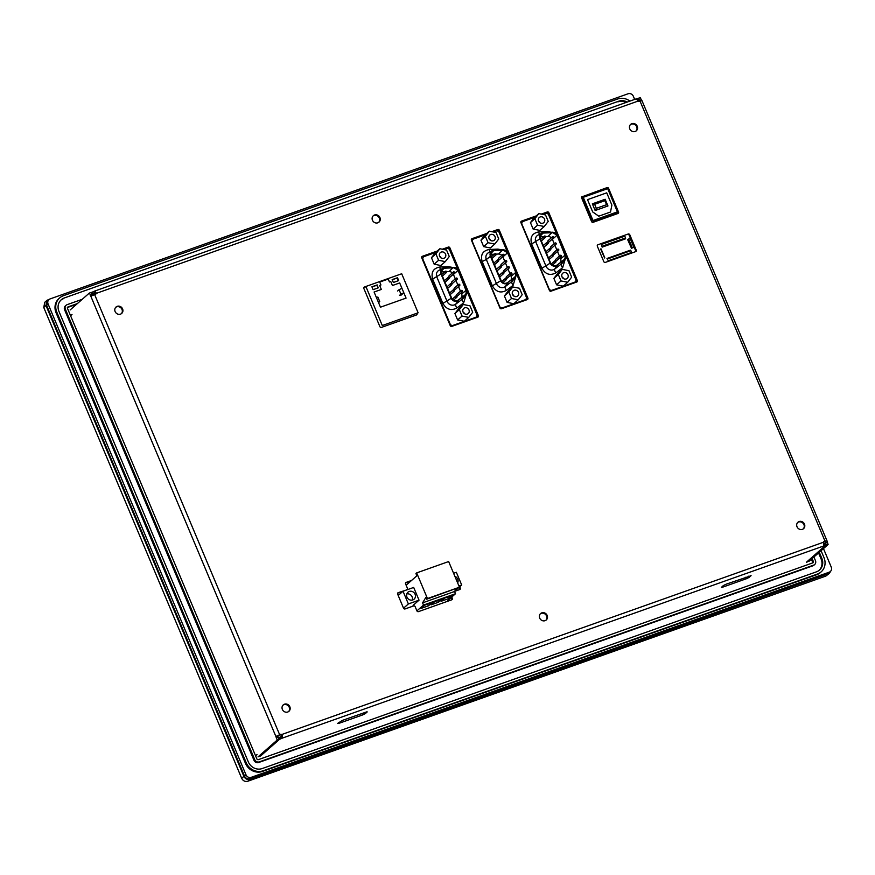 <?xml version="1.0" encoding="UTF-8"?>
<svg xmlns="http://www.w3.org/2000/svg" width="875" height="875" viewBox="0 0 875 875"><rect width="100%" height="100%" fill="white"/><g stroke="black" fill="none" stroke-linecap="round" stroke-linejoin="round"><path stroke-width="1.31" d="M823.408 542.489L825.038 541.439M255.566 755.803L257.009 754.545M277.703 736.345L280.503 734.344A1.225 1.116 -131.3 0 1 281.641 734.552L282.023 735.098A3.172 1.203 70.5 0 1 282.1 738.194L823.572 546.022A3.172 1.203 -109.5 0 0 823.484 542.916L823.419 542.27A1.225 1.116 -131.3 0 1 824.108 541.406L823.506 541.931M70.569 315.722L72.013 314.464M450.341 276.784A0.809 0.744 -131.3 0 1 449.006 276.752A0.809 0.744 -131.3 0 1 449.334 275.647M454.234 273.361A0.809 0.744 -131.3 0 1 453.392 272.016A0.809 0.744 -131.3 0 1 454.562 272.245A0.809 0.744 -131.3 0 1 454.234 273.361M452.933 282.964A0.809 0.744 -131.3 0 1 451.609 282.942A0.809 0.744 -131.3 0 1 451.938 281.827M456.794 278.961L456.553 278.381L456.794 278.961M455.536 289.144A0.809 0.744 -131.3 0 1 454.202 289.122A0.809 0.744 -131.3 0 1 454.53 288.006M459.43 285.72A0.809 0.744 -131.3 0 1 458.587 284.375A0.809 0.744 -131.3 0 1 459.758 284.605A0.809 0.744 -131.3 0 1 459.43 285.72M458.128 295.323A0.809 0.744 -131.3 0 1 456.805 295.302A0.809 0.744 -131.3 0 1 457.133 294.186M462.033 291.9A0.809 0.744 -131.3 0 1 461.191 290.555A0.809 0.744 -131.3 0 1 462.361 290.784A0.809 0.744 -131.3 0 1 462.033 291.9M453.994 290.609L453.753 290.03L453.994 290.609M451.434 285.009A0.809 0.744 -131.3 0 1 450.592 283.664A0.809 0.744 -131.3 0 1 451.763 283.894A0.809 0.744 -131.3 0 1 451.434 285.009M464.712 307.825A3.423 3.128 -131.3 0 1 468.278 313.512A3.423 3.128 -131.3 0 1 463.312 312.528A3.423 3.128 -131.3 0 1 464.712 307.825M464.581 313.764A3.423 3.128 48.7 0 0 463.039 312.014M441.273 252.055A3.423 3.128 -131.3 0 1 444.839 257.753A3.423 3.128 -131.3 0 1 439.873 256.769A3.423 3.128 -131.3 0 1 441.273 252.055M441.131 258.005A3.423 3.128 48.7 0 0 439.6 256.255M449.269 256.506L445.288 261.625L438.605 260.291L435.892 253.848L439.873 248.741L446.556 250.064L449.269 256.506M445.288 261.625L440.858 265.519L434.175 264.184L431.473 257.742L435.444 252.634L439.873 248.741M431.473 257.742L435.892 253.848M434.175 264.184L438.605 260.291M472.708 312.277L468.727 317.384L462.044 316.061L459.331 309.619L463.312 304.5L469.995 305.834L472.708 312.277M468.727 317.384L464.308 321.278L457.614 319.955L454.913 313.512L458.894 308.394L463.312 304.5M454.913 313.512L459.331 309.619M457.614 319.955L462.044 316.061M443.887 249.539L446.611 248.577A2.439 2.242 -131.3 0 1 449.684 250.042L476.733 314.398A2.439 2.242 -131.3 0 1 475.541 317.384L453.141 325.336A2.439 2.242 -131.3 0 1 450.067 323.859L423.019 259.514A2.439 2.242 -131.3 0 1 424.211 256.517L435.63 252.47M452.375 272.913A4.375 4.014 48.7 0 0 449.083 271.589L446.688 271.688M444.872 271.753L441.044 271.906M455.262 278.83L453.425 274.455A4.375 4.014 48.7 0 0 453.316 274.225M461.595 297.511A4.375 4.014 48.7 0 0 461.65 294.022L461.125 292.764M460.458 291.2L458.522 286.584M457.866 285.009L455.93 280.405M499.822 259.219A0.809 0.744 -131.3 0 1 498.488 259.197A0.809 0.744 -131.3 0 1 498.816 258.081M503.716 255.795A0.809 0.744 -131.3 0 1 502.873 254.45A0.809 0.744 -131.3 0 1 504.044 254.68A0.809 0.744 -131.3 0 1 503.716 255.795M502.414 265.398A0.809 0.744 -131.3 0 1 501.091 265.377A0.809 0.744 -131.3 0 1 501.419 264.261M506.319 261.975A0.809 0.744 -131.3 0 1 505.477 260.63A0.809 0.744 -131.3 0 1 506.647 260.859A0.809 0.744 -131.3 0 1 506.319 261.975M505.017 271.578A0.809 0.744 -131.3 0 1 503.683 271.556A0.809 0.744 -131.3 0 1 504.011 270.441M508.911 268.155A0.809 0.744 -131.3 0 1 508.069 266.809A0.809 0.744 -131.3 0 1 509.239 267.05A0.809 0.744 -131.3 0 1 508.911 268.155M507.609 277.769A0.809 0.744 -131.3 0 1 506.286 277.736A0.809 0.744 -131.3 0 1 506.614 276.631M511.514 274.334A0.809 0.744 -131.3 0 1 510.672 272.989A0.809 0.744 -131.3 0 1 511.842 273.23A0.809 0.744 -131.3 0 1 511.514 274.334M503.475 273.044L503.234 272.464L503.475 273.044M498.323 261.264A0.809 0.744 -131.3 0 1 497.481 259.919A0.809 0.744 -131.3 0 1 498.652 260.148A0.809 0.744 -131.3 0 1 498.323 261.264M500.916 267.444A0.809 0.744 -131.3 0 1 500.073 266.098A0.809 0.744 -131.3 0 1 501.244 266.328A0.809 0.744 -131.3 0 1 500.916 267.444M514.194 290.259A3.423 3.128 -131.3 0 1 517.759 295.947A3.423 3.128 -131.3 0 1 512.794 294.973A3.423 3.128 -131.3 0 1 514.194 290.259M514.062 296.198A3.423 3.128 48.7 0 0 512.52 294.459M490.755 234.5A3.423 3.128 -131.3 0 1 494.32 240.188A3.423 3.128 -131.3 0 1 489.355 239.203A3.423 3.128 -131.3 0 1 490.755 234.5M490.613 240.439A3.423 3.128 48.7 0 0 489.081 238.689M498.75 238.952L494.769 244.059L488.086 242.736L485.373 236.294L489.355 231.175L496.037 232.509L498.75 238.952M494.769 244.059L490.35 247.953L483.656 246.63L480.955 240.188L484.925 235.069L489.355 231.175M480.955 240.188L485.373 236.294M483.656 246.63L488.086 242.736M522.189 294.711L518.208 299.819L511.525 298.495L508.823 292.053L512.794 286.945L519.487 288.269L522.189 294.711M518.208 299.819L513.789 303.713L507.095 302.389L504.394 295.947L508.375 290.828L512.794 286.945M504.394 295.947L508.823 292.053M507.095 302.389L511.525 298.495M493.369 231.973L496.092 231.011A2.439 2.242 -131.3 0 1 499.166 232.488L526.214 296.844A2.439 2.242 -131.3 0 1 525.022 299.83L502.622 307.77A2.439 2.242 -131.3 0 1 499.548 306.305L472.5 241.948A2.439 2.242 -131.3 0 1 473.692 238.962L485.122 234.905M501.856 255.347A4.375 4.014 48.7 0 0 498.564 254.034L496.169 254.122M494.353 254.198L490.525 254.352M504.744 261.275L502.906 256.889A4.375 4.014 48.7 0 0 502.808 256.659M511.077 279.945A4.375 4.014 48.7 0 0 511.131 276.456L510.606 275.198M509.939 273.634L508.003 269.019M507.347 267.455L505.411 262.839M500.631 266.284L500.883 266.864L500.631 266.284M498.039 260.105L498.28 260.684L498.039 260.105M549.303 241.653A0.809 0.744 -131.3 0 1 547.969 241.631A0.809 0.744 -131.3 0 1 548.297 240.516M553.197 238.23A0.809 0.744 -131.3 0 1 552.355 236.884A0.809 0.744 -131.3 0 1 553.427 238.098A0.809 0.744 -131.3 0 1 553.197 238.23M551.895 247.844A0.809 0.744 -131.3 0 1 550.572 247.811A0.809 0.744 -131.3 0 1 550.9 246.706M555.8 244.409A0.809 0.744 -131.3 0 1 554.958 243.075A0.809 0.744 -131.3 0 1 556.128 243.305A0.809 0.744 -131.3 0 1 555.8 244.409M554.498 254.023A0.809 0.744 -131.3 0 1 553.164 253.991A0.809 0.744 -131.3 0 1 553.492 252.886M558.392 250.589A0.809 0.744 -131.3 0 1 557.55 249.255A0.809 0.744 -131.3 0 1 558.72 249.484A0.809 0.744 -131.3 0 1 558.392 250.589M557.091 260.203A0.809 0.744 -131.3 0 1 555.767 260.17A0.809 0.744 -131.3 0 1 556.095 259.066M560.995 256.78A0.809 0.744 -131.3 0 1 560.153 255.434A0.809 0.744 -131.3 0 1 561.323 255.664A0.809 0.744 -131.3 0 1 560.995 256.78M552.956 255.489L552.716 254.909L552.956 255.489M547.805 243.698A0.809 0.744 -131.3 0 1 546.962 242.353A0.809 0.744 -131.3 0 1 548.133 242.583A0.809 0.744 -131.3 0 1 547.805 243.698M550.364 249.298L550.112 248.719L550.364 249.298M563.675 272.694A3.423 3.128 -131.3 0 1 567.241 278.392A3.423 3.128 -131.3 0 1 562.275 277.408A3.423 3.128 -131.3 0 1 563.675 272.694M563.544 278.644A3.423 3.128 48.7 0 0 562.002 276.894M540.236 216.934A3.423 3.128 -131.3 0 1 543.802 222.622A3.423 3.128 -131.3 0 1 538.836 221.648A3.423 3.128 -131.3 0 1 540.236 216.934M540.094 222.873A3.423 3.128 48.7 0 0 538.562 221.134M548.231 221.386L544.25 226.494L537.567 225.17L534.855 218.728L538.836 213.62L545.519 214.944L548.231 221.386M544.25 226.494L539.831 230.387L533.138 229.064L530.436 222.622L534.406 217.503L538.836 213.62M530.436 222.622L534.855 218.728M533.138 229.064L537.567 225.17M571.67 277.145L567.689 282.264L561.006 280.93L558.305 274.488L562.275 269.38L568.969 270.703L571.67 277.145M567.689 282.264L563.27 286.158L556.577 284.823L553.875 278.381L557.856 273.273L562.275 269.38M553.875 278.381L558.305 274.488M556.577 284.823L561.006 280.93M542.85 214.419L545.573 213.445A2.439 2.242 -131.3 0 1 548.647 214.922L575.695 279.278A2.439 2.242 -131.3 0 1 574.503 282.264L552.103 290.216A2.439 2.242 -131.3 0 1 549.03 288.739L521.981 224.383A2.439 2.242 -131.3 0 1 523.173 221.397L534.603 217.339M551.337 237.781A4.375 4.014 48.7 0 0 548.045 236.469L545.65 236.567M543.834 236.633L540.006 236.786M554.225 243.709L552.388 239.334A4.375 4.014 48.7 0 0 552.289 239.105M560.558 262.391A4.375 4.014 48.7 0 0 560.612 258.891L560.088 257.644M559.42 256.069L557.484 251.453M556.828 249.889L554.892 245.273M365.87 286.475L382.287 325.522L418.119 312.802L401.702 273.755L365.87 286.475M397.589 290.992L399.066 289.702L400.936 294.164L403.812 292.753L406.066 298.113L380.472 307.191L378.219 301.842L379.728 301.536L378.558 302.652M378.219 301.842L376.337 297.38L377.858 297.073L379.728 301.536M376.337 297.38L374.084 292.02L381.336 289.45L379.652 285.436L380.931 284.977L379.706 282.078L388.237 279.048L389.462 281.947L390.742 281.498L392.427 285.513L399.678 282.942L401.931 288.291L399.066 289.702M400.936 294.164L399.459 295.455M400.859 295.345L403.812 292.753L401.931 288.291M378 287.941L376.863 285.239L371.962 286.978M376.863 285.239L378.438 287.788L373.1 289.68L371.897 286.803L377.223 284.911M393.367 282.483L392.153 279.617L397.491 277.725L398.694 280.591L393.367 282.483M398.256 280.755L397.119 278.042L392.23 279.781M608.333 188.541L618.089 211.739M592.419 220.861L582.663 197.652A0.733 0.667 -131.3 0 1 583.012 196.755L593.337 221.298L617.739 212.636L607.458 188.07L583.012 196.755M610.498 212.013L598.763 216.18L592.692 211.925L587.53 199.653L606.725 192.839L611.888 205.111L610.498 212.013M604.877 200.681L605.15 199.27L592.353 203.82L595.164 210.514L607.961 205.964L606.561 204.695L596.323 208.327L594.639 204.312L604.877 200.681L606.561 204.695M595.164 210.514L596.323 208.327M592.353 203.82L594.639 204.312M607.961 205.964L605.15 199.27M632.395 247.942L633.303 247.625A0.733 0.667 48.7 0 0 633.664 246.728L630.47 239.137A0.733 0.667 48.7 0 0 629.552 238.7L628.644 239.017L632.395 247.942M625.559 237.934L625.089 236.819A0.733 0.667 48.7 0 0 624.17 236.381L601.989 244.256A0.733 0.667 48.7 0 0 601.628 245.153L602.153 247.133L625.614 238.798L625.559 237.934L602.098 246.269M627.638 239.575L631.531 248.369M630.438 250.162L631.367 251.77A0.733 0.667 -131.3 0 1 631.017 252.667L608.836 260.542A0.733 0.667 48.7 0 1 607.906 260.105L606.977 258.486L630.438 250.162L606.977 258.486M604.625 257.994L600.6 248.97L604.767 257.873M406.973 597.133A4.648 4.255 48.7 0 0 414.094 599.178A4.648 4.255 48.7 0 0 415.078 594.256A4.648 4.255 48.7 0 0 407.958 592.2A4.648 4.255 48.7 0 0 406.973 597.133M412.267 600.086A4.648 4.255 48.7 0 0 406.831 593.895M457.636 582.903A4.648 4.255 48.7 0 0 454.891 576.363M398.202 595.47L403.025 591.227L413.689 587.442L419.038 600.163L413.131 605.347M419.038 600.163L408.373 603.947L403.539 608.191L397.644 594.147A1.225 1.116 -131.3 0 1 398.234 592.648L397.644 593.173M416.664 572.895L427.459 598.555L459.452 587.202L448.656 561.542L416.664 572.895L415.931 573.552L416.872 575.783L406.142 585.211M453.589 573.278A1.225 1.116 -131.3 0 1 453.6 573.278L456.345 572.294L461.694 585.014L459.386 587.048M458.303 588L455.788 590.209M461.694 585.014L458.938 585.998M438.528 602.219L431.069 604.866L434.755 601.628L442.214 598.981L438.528 602.219L437.598 600.622M441.087 601.311L444.773 598.073L452.244 595.416L448.558 598.664L441.087 601.311M447.617 597.056L448.558 598.664M428.509 605.784L421.039 608.431L424.725 605.183L432.195 602.536L428.509 605.784L427.569 604.177M456.247 588.733L454.573 591.489L455.514 593.72L447.847 600.469M455.514 593.72L423.522 605.073L422.581 602.842L425.917 597.319L426.716 599.211L459.452 587.202M416.927 610.87L423.522 605.073M454.573 591.489L422.581 602.842M427.459 598.555L426.716 599.211M408.373 603.947L403.025 591.227M830.67 571.2L829.38 573.355L825.814 576.089L247.811 781.233C245.109 781.889 243.064 780.916 241.675 778.291L43.75 307.464L44.789 302.269L46.998 300.333M829.38 573.355L250.031 779.297C247.33 779.942 245.273 778.969 243.884 776.344L45.97 305.517L47.009 300.333L49.952 298.966M284.462 704.189A4.277 3.916 -131.3 0 1 288.925 711.309A4.277 3.916 -131.3 0 1 282.713 710.084A4.277 3.916 -131.3 0 1 284.462 704.189M288.619 711.55A4.277 3.916 48.7 0 0 282.997 705.163M631.87 123.67A4.277 3.916 -131.3 0 1 636.333 130.78A4.277 3.916 -131.3 0 1 630.12 129.555A4.277 3.916 -131.3 0 1 631.87 123.67M636.027 131.031A4.277 3.916 48.7 0 0 630.405 124.633M374.544 214.998A4.277 3.916 -131.3 0 1 379.006 222.119A4.277 3.916 -131.3 0 1 372.794 220.894A4.277 3.916 -131.3 0 1 374.544 214.998M378.7 222.359A4.277 3.916 48.7 0 0 373.078 215.972M117.217 306.327A4.277 3.916 -131.3 0 1 121.68 313.447A4.277 3.916 -131.3 0 1 115.467 312.222A4.277 3.916 -131.3 0 1 117.217 306.327M121.373 313.688A4.277 3.916 48.7 0 0 115.752 307.3M799.116 521.533A4.277 3.916 -131.3 0 1 803.578 528.642A4.277 3.916 -131.3 0 1 797.366 527.417A4.277 3.916 -131.3 0 1 799.116 521.533M803.272 528.894A4.277 3.916 48.7 0 0 797.65 522.495M541.789 612.861A4.277 3.916 -131.3 0 1 546.252 619.981A4.277 3.916 -131.3 0 1 540.039 618.756A4.277 3.916 -131.3 0 1 541.789 612.861M545.945 620.222A4.277 3.916 48.7 0 0 540.323 613.834M95.058 293.027L93.537 293.738L92.783 291.944L94.227 291.255A3.172 1.203 70.5 0 1 94.325 291.2A3.172 1.203 70.5 0 1 96.086 292.786L96.195 293.398A1.225 1.116 -131.3 0 1 95.506 294.263L90.803 296.177L275.986 736.706L279.617 734.661L94.631 294.58M91.186 296.177L89.305 293.092L70.12 309.958M278.283 737.986L281.291 736.466L281.05 735.077A1.225 1.116 48.7 0 0 279.912 734.858M282.045 738.248L279.573 739.287L260.564 756.011M279.573 739.287L278.819 737.505M806.356 562.297L825.366 545.573L824.611 543.791L823.834 544.48M641.955 100.702L639.997 101.008L824.983 541.089L826.952 540.706L828.1 544.523L826.394 545.125L825.191 541.778M828.1 544.523L808.916 561.389M807.209 561.991L826.394 545.125M637.722 100.866L638.236 100.406L637.569 100.647A3.172 1.203 -109.5 0 0 635.797 99.017A3.172 1.203 -109.5 0 0 635.688 99.072M635.644 99.105L637.481 98.623L636.661 99.345M637.481 98.623L638.236 100.406M91.142 292.819L91.689 292.337L92.444 294.12L91.897 294.602M96.086 292.786L94.981 293.038L94.227 291.255M639.997 101.008L639.111 101.325A1.225 1.116 -131.3 0 1 637.973 101.117L637.558 100.603M93.537 293.738L92.444 294.12M92.783 291.944L91.689 292.337M641.714 100.647L640.216 97.562L637.623 98.952M639.822 101.073L638.509 98.175M824.983 541.089L824.108 541.406M823.856 544.983L824.272 545.967L825.366 545.573M823.528 546.066L824.272 545.967L823.528 546.066M748.737 576.166L749.241 577.347L750.98 575.487M722.564 586.261L722.903 587.081L721.394 587.377L723.352 585.561L726.228 584.161L751.078 575.717M722.903 587.081L746.364 578.747L745.73 577.237M749.241 577.347L746.364 578.747M338.647 722.52L338.997 723.33L337.597 723.439L342.311 720.42L367.073 711.747M364.831 712.425L365.323 713.606L367.172 711.977M365.323 713.606L362.458 715.006L361.823 713.497M338.997 723.33L362.458 715.006M823.78 544.086L824.611 543.791M280.667 738.905L279.923 737.122M280.503 734.344L279.617 734.661M258.005 756.919L277.189 740.053L278.895 739.441L277.692 736.105L279.027 735.175M278.895 739.441L259.711 756.306M275.986 736.706L277.189 740.053M89.305 293.092L91.011 292.491L92.422 295.498M95.506 294.263A1.225 1.116 48.7 0 0 95.605 293.923L95.463 293.333M402.948 591.281L397.655 593.163M398.234 592.648L406.252 590.078M442.312 249.222L448.35 247.078L442.87 249.331M448.35 247.078A1.225 1.116 -131.3 0 1 449.881 247.822L478.395 315.656A1.225 1.116 -131.3 0 1 477.805 317.155L451.784 326.386A1.225 1.116 -131.3 0 1 450.242 325.642L421.728 257.808A1.225 1.116 -131.3 0 1 422.33 256.32L437.303 251.005M422.33 256.32L436.712 251.519M491.794 231.667L497.831 229.523L492.352 231.777M497.831 229.523A1.225 1.116 -131.3 0 1 499.363 230.256L527.877 298.091A1.225 1.116 -131.3 0 1 527.286 299.589L501.473 308.744A1.225 1.116 -131.3 0 1 499.942 308.011L471.428 240.177A1.225 1.116 -131.3 0 1 472.019 238.678L486.784 233.439M472.019 238.678L471.428 239.203M486.194 233.964L471.439 239.192M541.275 214.102L547.312 211.958L541.833 214.211M547.312 211.958A1.225 1.116 -131.3 0 1 548.844 212.691L577.358 280.536A1.225 1.116 -131.3 0 1 576.767 282.023L550.955 291.189A1.225 1.116 -131.3 0 1 549.423 290.445L520.909 222.611A1.225 1.116 -131.3 0 1 521.5 221.112L536.266 215.884M521.5 221.112L535.675 216.398M607.053 187.611L581.645 196.941L607.053 187.611A1.225 1.116 -131.3 0 1 608.584 188.344L618.527 212.002L617.794 212.155M618.527 212.002A1.225 1.116 -131.3 0 1 617.936 213.489A1.225 1.116 48.7 0 0 617.936 212.516M628.228 234.008A1.225 1.116 -131.3 0 1 629.77 234.752L636.234 250.152A1.225 1.116 -131.3 0 1 635.644 251.639L605.358 262.391A1.225 1.116 -131.3 0 1 603.816 261.658L597.352 246.258A1.225 1.116 -131.3 0 1 597.942 244.759L628.228 234.008L597.942 244.759M635.633 251.639A1.225 1.116 48.7 0 0 635.644 250.666L629.18 235.266A1.225 1.116 48.7 0 0 627.638 234.533M607.25 188.147A1.225 1.116 48.7 0 0 606.462 188.125M416.413 314.989A1.225 1.116 48.7 0 0 416.5 314.234M365.203 287.066L363.891 287.536M576.756 282.023A1.225 1.116 48.7 0 0 576.767 281.05L548.253 213.216A1.225 1.116 48.7 0 0 546.722 212.472M527.275 299.589A1.225 1.116 48.7 0 0 527.286 298.616L498.772 230.781A1.225 1.116 48.7 0 0 497.241 230.037M477.794 317.155A1.225 1.116 48.7 0 0 477.805 316.17L449.291 248.336A1.225 1.116 48.7 0 0 447.759 247.603M451.784 597.002L452.342 598.325A1.225 1.116 -131.3 0 1 451.741 599.812A1.225 1.116 48.7 0 0 451.752 598.839L451.194 597.516M459.725 586.742L460.283 588.066A1.225 1.116 -131.3 0 1 459.681 589.564A1.225 1.116 48.7 0 0 459.692 588.58L459.2 587.42M410.889 581.033L405.595 582.914M411.48 580.508L406.186 582.389A1.225 1.116 -131.3 0 0 405.584 583.888L407.367 588.131A1.225 1.116 -131.3 0 1 406.766 589.619A1.225 1.116 -131.3 0 1 406.427 590.013M617.936 213.489L593.108 222.305A1.225 1.116 -131.3 0 1 591.577 221.572L581.634 197.914A1.225 1.116 -131.3 0 1 582.225 196.416M417.091 313.709A1.225 1.116 -131.3 0 1 416.423 314.989L381.445 327.403A1.225 1.116 -131.3 0 1 379.914 326.67L363.869 288.509A1.225 1.116 -131.3 0 1 364.47 287.011L365.794 286.552M451.741 599.812L418.469 611.625A1.225 1.116 -131.3 0 1 416.938 610.892L415.155 606.648A1.225 1.116 -131.3 0 0 413.613 605.916L405.081 608.934A1.225 1.116 -131.3 0 1 403.55 608.202M459.681 589.564L454.661 591.347M48.967 299.578L47.491 300.88A4.156 3.806 48.7 0 0 46.605 305.288L244.53 776.114A4.156 3.806 48.7 0 0 249.747 778.619L827.739 573.475A4.156 3.806 48.7 0 0 828.888 572.808L830.364 571.506A4.156 3.806 -131.3 0 1 829.216 572.184L251.223 777.328A4.156 3.806 -131.3 0 1 245.995 774.823L48.081 303.986A4.156 3.806 -131.3 0 1 50.116 298.911L628.108 93.767A4.156 3.806 -131.3 0 1 633.336 96.272L634.659 99.422M823.473 548.592L831.25 567.098A4.156 3.806 -131.3 0 1 830.364 571.506M821.078 550.692L823.988 557.627A13.442 12.305 -131.3 0 1 821.133 571.878L820.4 572.534A13.442 12.305 -131.3 0 1 816.681 574.711L262.358 771.455A13.442 12.305 -131.3 0 1 245.459 763.339L56.077 312.812A13.442 12.305 -131.3 0 1 58.931 298.561L59.675 297.905A13.442 12.305 -131.3 0 1 63.394 295.728L617.717 98.984A13.442 12.305 -131.3 0 1 629.923 101.106M821.133 571.878A13.442 12.305 -131.3 0 1 817.414 574.055L263.091 770.798A13.442 12.305 -131.3 0 1 246.203 762.694L56.82 312.167A13.442 12.305 -131.3 0 1 59.675 297.905M812.613 562.942A1.225 1.116 48.7 0 0 812.591 562.056L811.388 559.212M812.591 562.056L813.323 561.411L812.131 558.556M77.361 303.592L68.086 306.884A1.225 1.116 -131.3 0 0 67.484 308.383L256.867 758.909A1.225 1.116 -131.3 0 0 258.398 759.642L812.722 562.898A1.225 1.116 -131.3 0 0 813.323 561.411M76.628 304.238L67.463 307.497M68.086 306.884L67.342 307.541M82.25 299.294L67.145 304.653A3.664 3.358 48.7 0 0 65.352 309.137L254.734 759.664A3.664 3.358 48.7 0 0 259.339 761.873L813.662 565.13A3.664 3.358 48.7 0 0 815.456 560.656L813.914 556.992M814.68 564.539L813.936 565.184A3.664 3.358 -131.3 0 1 812.93 565.786L258.606 762.53A3.664 3.358 -131.3 0 1 253.991 760.309L64.608 309.794A3.664 3.358 -131.3 0 1 65.395 305.9L66.128 305.255M819.284 552.267L821.855 558.381A11.003 10.073 -131.3 0 1 819.514 570.041A11.003 10.073 -131.3 0 1 816.473 571.823L262.15 768.567A11.003 10.073 -131.3 0 1 248.336 761.939L58.953 311.413A11.003 10.073 -131.3 0 1 61.283 299.742A11.003 10.073 -131.3 0 1 64.323 297.959L618.658 101.216A11.003 10.073 -131.3 0 1 627.255 102.047M63.591 298.616A11.003 10.073 48.7 0 0 60.933 300.081M819.142 570.358A11.003 10.073 48.7 0 0 821.122 559.027L821.855 558.381M818.552 552.913L821.122 559.027M626.073 102.473A11.003 10.073 48.7 0 0 617.914 101.872M64.323 297.959L618.658 101.216M441.098 271.316L444.642 267.695L438.966 270.288A5.819 5.327 48.7 0 0 436.855 277.069L447.081 301.394A5.819 5.327 48.7 0 0 455.744 304.172L458.434 300.541A4.867 4.452 -131.3 0 1 451.194 298.222L440.967 273.886A4.867 4.452 -131.3 0 1 444.631 267.695L453.305 267.356A4.867 4.452 -131.3 0 1 458.139 270.528L465.927 290.248A4.375 4.014 -131.3 0 1 464.811 295.05L458.139 300.158A4.375 4.014 -131.3 0 1 451.609 298.069L441.394 273.722A4.375 4.014 -131.3 0 1 444.686 268.166L453.359 267.827A4.375 4.014 -131.3 0 1 457.702 270.692L453.425 274.455M466.484 293.562L463.663 302.827L456.98 307.934A3.664 1.466 -127.4 0 1 455.744 304.172L462.416 299.064L465.117 295.433A4.867 4.452 -131.3 0 0 466.364 290.095L461.65 294.022M458.139 270.528L466.353 290.073L458.15 270.517L453.316 267.345L449.083 271.589M451.708 281.958L456.236 278.053A0.809 0.744 -131.3 0 1 456.838 279.541A0.809 0.744 -131.3 0 1 455.995 278.195A0.809 0.744 -131.3 0 1 456.214 278.064M456.072 295.87A0.809 0.744 -131.3 0 1 456.63 297.369A0.809 0.744 -131.3 0 1 455.788 296.023A0.809 0.744 -131.3 0 1 456.017 295.892M456.597 296.789L456.345 296.209L456.597 296.789M453.469 289.691A0.809 0.744 -131.3 0 1 454.038 291.189A0.809 0.744 -131.3 0 1 453.195 289.844A0.809 0.744 -131.3 0 1 453.414 289.712M445.681 271.152A0.809 0.744 -131.3 0 1 446.239 272.639A0.809 0.744 -131.3 0 1 445.397 271.305A0.809 0.744 -131.3 0 1 445.616 271.173M446.195 272.07L445.955 271.491L446.195 272.07M448.273 277.331A0.809 0.744 -131.3 0 1 448.842 278.819A0.809 0.744 -131.3 0 1 448 277.484A0.809 0.744 -131.3 0 1 448.219 277.353M448.798 278.25L448.558 277.67L448.798 278.25M456.98 307.934C451.205 311.03 446.512 309.52 442.881 303.417L432.655 279.092C430.872 272.322 433.245 268.308 439.786 267.028L448.47 266.689L452.342 267.389M442.881 303.417L451.62 298.058L441.394 273.722L432.655 279.092M439.786 267.028A3.664 1.181 -92.3 0 0 440.541 269.412M466.364 290.084L465.927 294.602L463.4 298.069A5.819 5.327 48.7 0 1 462.416 299.064A3.664 1.466 -127.4 0 0 463.663 302.827M448.613 267.531A3.664 1.181 87.7 0 1 448.47 266.689M451.62 298.058L451.609 298.069C453.316 300.88 455.481 301.591 458.128 300.158L465.117 295.433L458.128 300.158M511.131 276.456L515.408 272.694A4.375 4.014 -131.3 0 1 514.292 277.495L507.62 282.603A4.375 4.014 -131.3 0 1 501.091 280.514L490.448 256.331L486.336 259.503L496.562 283.828A5.819 5.327 48.7 0 0 505.225 286.606L507.916 282.975A4.867 4.452 -131.3 0 1 500.675 280.656L490.448 256.331A4.867 4.452 -131.3 0 1 494.113 250.13L488.447 252.722A5.819 5.327 48.7 0 0 486.336 259.503L482.147 261.527C480.353 254.767 482.727 250.742 489.267 249.473L497.952 249.123L501.823 249.823M494.134 250.13L502.786 249.791A4.867 4.452 -131.3 0 1 507.62 252.973L515.856 272.519A4.867 4.452 -131.3 0 1 514.598 277.878L507.609 282.603C504.963 284.025 502.797 283.325 501.102 280.492L490.875 256.167A4.375 4.014 -131.3 0 1 494.167 250.611L502.841 250.261A4.375 4.014 -131.3 0 1 507.194 253.127L502.906 256.889M507.62 252.973L515.834 272.519M501.736 281.575L505.52 278.316A0.809 0.744 -131.3 0 1 506.111 279.803A0.809 0.744 -131.3 0 1 505.269 278.458A0.809 0.744 -131.3 0 1 505.498 278.327M506.078 279.223L505.827 278.644L506.078 279.223M502.95 272.136A0.809 0.744 -131.3 0 1 503.519 273.623A0.809 0.744 -131.3 0 1 502.677 272.278A0.809 0.744 -131.3 0 1 502.895 272.147L499.012 275.505M491.214 256.966L495.13 253.597A0.809 0.744 -131.3 0 1 495.72 255.084A0.809 0.744 -131.3 0 1 494.878 253.739A0.809 0.744 -131.3 0 1 495.097 253.608M495.677 254.505L495.436 253.925L495.677 254.505M515.966 275.997L513.144 285.272L506.461 290.38C500.686 293.464 495.994 291.966 492.373 285.852L482.147 261.527M489.267 249.473A3.664 1.181 -92.3 0 0 490.022 251.858M501.102 280.492L492.373 285.852M513.144 285.272A3.664 1.466 -127.4 0 1 511.908 281.509L505.225 286.606A3.664 1.466 -127.4 0 0 506.461 290.38M507.609 282.603L514.292 277.495L511.908 281.509A5.819 5.327 48.7 0 0 512.881 280.503L515.419 277.036L515.856 272.519L507.631 252.952L502.808 249.78L498.564 254.034M498.094 249.966A3.664 1.181 87.7 0 1 497.952 249.123M502.786 249.791L494.123 250.13L490.58 253.761M490.875 256.167L491.794 251.541M540.061 236.195L543.605 232.564L537.928 235.156A5.819 5.327 48.7 0 0 535.817 241.948L546.044 266.273A5.819 5.327 48.7 0 0 554.706 269.052L557.397 265.42A4.867 4.452 -131.3 0 1 550.156 263.091L539.93 238.766A4.867 4.452 -131.3 0 1 543.594 232.575L552.267 232.225A4.867 4.452 -131.3 0 1 557.102 235.408L564.889 255.128A4.375 4.014 -131.3 0 1 563.773 259.93L557.102 265.037A4.375 4.014 -131.3 0 1 550.572 262.948L540.345 238.623L541.275 233.975A4.375 4.014 -131.3 0 1 543.648 233.045L552.322 232.706A4.375 4.014 -131.3 0 1 556.675 235.561L552.388 239.334M557.102 235.408L565.337 254.953L560.612 258.891M540.334 238.602A4.375 4.014 -131.3 0 1 541.275 233.975M551.217 264.009L555.002 260.75A0.809 0.744 -131.3 0 1 555.592 262.238A0.809 0.744 -131.3 0 1 554.75 260.903A0.809 0.744 -131.3 0 1 554.98 260.772M555.559 261.669L555.308 261.089L555.559 261.669M552.431 254.57A0.809 0.744 -131.3 0 1 553 256.058A0.809 0.744 -131.3 0 1 552.158 254.723A0.809 0.744 -131.3 0 1 552.377 254.592L548.494 257.939M540.695 239.4L544.611 236.031A0.809 0.744 -131.3 0 1 545.202 237.519A0.809 0.744 -131.3 0 1 544.359 236.173A0.809 0.744 -131.3 0 1 544.578 236.042M545.158 236.939L544.917 236.359L545.158 236.939M545.891 251.759L549.806 248.391A0.809 0.744 -131.3 0 1 550.397 249.878A0.809 0.744 -131.3 0 1 549.555 248.533A0.809 0.744 -131.3 0 1 549.784 248.412M565.447 258.442L562.625 267.706L555.942 272.814C550.167 275.909 545.475 274.4 541.855 268.286L531.628 243.961C529.834 237.202 532.208 233.188 538.748 231.908L547.433 231.569L551.305 232.258M550.561 262.927L540.345 238.623L531.628 243.961M538.748 231.908A3.664 1.181 -92.3 0 0 539.503 234.292M565.327 254.975A4.867 4.452 -131.3 0 1 564.08 260.312L557.091 265.037C554.444 266.459 552.278 265.759 550.583 262.927L541.855 268.286M562.625 267.706A3.664 1.466 -127.4 0 1 561.389 263.944L554.706 269.052A3.664 1.466 -127.4 0 0 555.942 272.814M557.091 265.037L563.773 259.93L561.389 263.944A5.819 5.327 48.7 0 0 562.362 262.938L564.9 259.47L565.337 254.953L557.113 235.397L552.289 232.225L548.045 236.469M547.575 232.411A3.664 1.181 87.7 0 1 547.433 231.569M583.516 197.225L607.917 188.573M593.272 220.434L617.673 211.772M630.897 250.655L607.436 258.989M45.97 305.517L43.75 307.453M241.675 778.291L243.884 776.344M250.031 779.297L247.811 781.233M825.814 576.089L828.023 574.142M827.116 542.194L825.409 542.806M96.195 293.398L637.973 101.117M639.483 100.494L641.189 99.881M825.103 541.439L826.941 540.783M823.419 542.27L281.641 734.552M281.345 736.4L282.1 738.194M281.4 735.645L282.023 735.098M276.183 736.258L278.031 735.612M277.911 737.122L276.205 737.734M90.278 295.422L91.984 294.809M48.081 303.986L46.605 305.288M245.995 774.823L244.53 776.114M251.223 777.328L249.747 778.619M829.216 572.184L827.739 573.475M56.82 312.167L56.077 312.812M245.459 763.339L246.203 762.694M262.358 771.455L263.091 770.798M816.681 574.711L817.414 574.055M259.339 761.873L258.606 762.53M813.662 565.13L812.93 565.786M64.608 309.794L65.352 309.137M254.734 759.664L253.991 760.309M449.116 275.778L453.392 272.016M454.311 288.137L458.587 284.375M456.914 294.317L461.191 290.555M452.255 299.13L456.039 295.881L456.859 297.238L453.458 300.223M449.531 293.07L453.436 289.702L454.256 291.058L450.188 294.634M441.733 274.52L445.648 271.152L446.458 272.508L442.389 276.095M444.325 280.7L448.241 277.331L449.061 278.688L444.992 282.275M446.928 286.891L450.592 283.664M447.584 288.455L451.653 284.878M457.975 295.531L462.252 291.769M455.372 289.352L459.659 285.589M452.78 283.172L457.056 279.409L456.236 278.053M450.177 276.992L454.453 273.23M441.394 273.722L442.312 269.095M444.642 267.695L453.316 267.345M498.597 258.213L502.873 254.45M501.2 264.392L505.477 260.63M503.792 270.572L508.069 266.809M506.395 276.752L510.672 272.989M493.806 263.145L497.481 259.919M496.409 269.325L500.073 266.098M497.066 270.889L501.145 267.312M494.473 264.709L498.542 261.133M491.87 258.53L495.939 254.953L495.13 253.597M499.669 277.069L503.738 273.492L502.917 272.136M502.939 282.658L506.341 279.672L505.52 278.316M507.456 277.966L511.733 274.203M504.853 271.786L509.141 268.023M502.261 265.606L506.538 261.844M499.658 259.427L503.945 255.664M548.078 240.647L552.355 236.884M550.681 246.838L554.958 243.075M553.273 253.017L557.55 249.255M555.877 259.197L560.153 255.434M543.288 245.58L546.962 242.353M546.547 253.334L550.627 249.747L549.806 248.391M543.955 247.144L548.023 243.567M541.352 240.964L545.42 237.387L544.611 236.031M549.15 259.514L553.219 255.927L552.398 254.57M552.42 265.103L555.822 262.106L555.002 260.75M556.938 260.411L561.214 256.648M554.334 254.22L558.622 250.458M551.742 248.041L556.019 244.278M549.139 241.861L553.427 238.098M543.605 232.564L552.289 232.225M607.458 188.07L583.056 196.733M604.8 257.808L601.048 248.883M94.325 291.2L635.797 99.017M641.966 100.625L826.952 540.706"/></g></svg>
